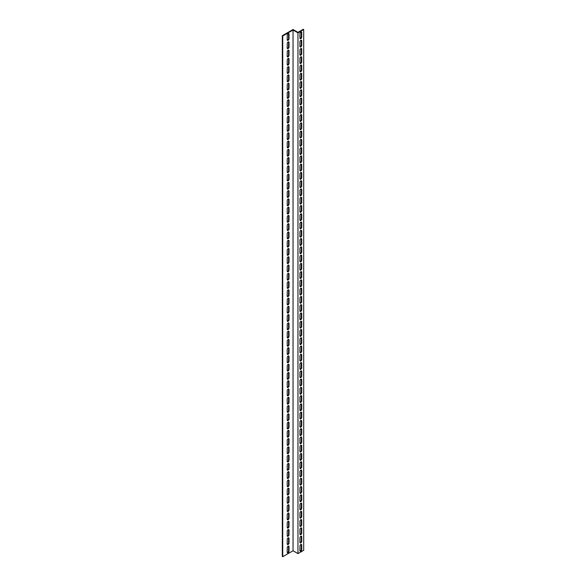 <?xml version="1.0" encoding="UTF-8"?>
<svg xmlns="http://www.w3.org/2000/svg" width="586" height="586" viewBox="0 0 586 586"><rect width="100%" height="100%" fill="white"/><g stroke="black" fill="none" stroke-linecap="round" stroke-linejoin="round"><path stroke-width="0.88" d="M293.044 550.759L282.752 556.7L282.305 556.444L282.305 35.709L293.044 29.505L297.966 32.347L303.248 29.3L303.695 29.556L303.695 550.291L297.966 553.602L293.044 550.759L293.044 30.025L297.966 32.867L297.966 553.602M303.695 29.556L297.966 32.867M300.017 550.987A1.267 0.733 120 0 0 301.277 549.309L301.277 544.768A1.267 0.733 120 0 0 301.197 544.387M300.017 534.454A1.267 0.733 120 0 0 301.277 532.784L301.277 528.235A1.267 0.733 120 0 0 301.197 527.854M300.017 517.921A1.267 0.733 120 0 0 301.277 516.251L301.277 511.703A1.267 0.733 120 0 0 301.197 511.322M300.017 501.389A1.267 0.733 120 0 0 301.277 499.719L301.277 495.17A1.267 0.733 120 0 0 301.197 494.796M300.017 484.856A1.267 0.733 120 0 0 301.277 483.186L301.277 478.645A1.267 0.733 120 0 0 301.197 478.264M300.017 468.324A1.267 0.733 120 0 0 301.277 466.654L301.277 462.112A1.267 0.733 120 0 0 301.197 461.731M300.017 451.799A1.267 0.733 120 0 0 301.277 450.121L301.277 445.58A1.267 0.733 120 0 0 301.197 445.199M300.017 435.266A1.267 0.733 120 0 0 301.277 433.596L301.277 429.047A1.267 0.733 120 0 0 301.197 428.666M300.017 418.734A1.267 0.733 120 0 0 301.277 417.064L301.277 412.515A1.267 0.733 120 0 0 301.197 412.134M300.017 402.201A1.267 0.733 120 0 0 301.277 400.531L301.277 395.982A1.267 0.733 120 0 0 301.197 395.609M300.017 385.669A1.267 0.733 120 0 0 301.277 383.998L301.277 379.457A1.267 0.733 120 0 0 301.197 379.076M300.017 369.136A1.267 0.733 120 0 0 301.277 367.466L301.277 362.924A1.267 0.733 120 0 0 301.197 362.544M300.017 352.611A1.267 0.733 120 0 0 301.277 350.933L301.277 346.392A1.267 0.733 120 0 0 301.197 346.011M300.017 336.078A1.267 0.733 120 0 0 301.277 334.408L301.277 329.859A1.267 0.733 120 0 0 301.197 329.479M300.017 319.546A1.267 0.733 120 0 0 301.277 317.876L301.277 313.327A1.267 0.733 120 0 0 301.197 312.946M300.017 303.013A1.267 0.733 120 0 0 301.277 301.343L301.277 296.794A1.267 0.733 120 0 0 301.197 296.421M300.017 286.481A1.267 0.733 120 0 0 301.277 284.811L301.277 280.269A1.267 0.733 120 0 0 301.197 279.888M300.017 269.948A1.267 0.733 120 0 0 301.277 268.278L301.277 263.737A1.267 0.733 120 0 0 301.197 263.356M300.017 253.423A1.267 0.733 120 0 0 301.277 251.753L301.277 247.204A1.267 0.733 120 0 0 301.197 246.823M300.017 236.891A1.267 0.733 120 0 0 301.277 235.22L301.277 230.672A1.267 0.733 120 0 0 301.197 230.291M300.017 220.358A1.267 0.733 120 0 0 301.277 218.688L301.277 214.139A1.267 0.733 120 0 0 301.197 213.758M300.017 203.825A1.267 0.733 120 0 0 301.277 202.155L301.277 197.607A1.267 0.733 120 0 0 301.197 197.233M300.017 187.293A1.267 0.733 120 0 0 301.277 185.623L301.277 181.081A1.267 0.733 120 0 0 301.197 180.7M300.017 170.76A1.267 0.733 120 0 0 301.277 169.09L301.277 164.549A1.267 0.733 120 0 0 301.197 164.168M300.017 154.235A1.267 0.733 120 0 0 301.277 152.565L301.277 148.016A1.267 0.733 120 0 0 301.197 147.635M300.017 137.703A1.267 0.733 120 0 0 301.277 136.033L301.277 131.484A1.267 0.733 120 0 0 301.197 131.103M300.017 121.17A1.267 0.733 120 0 0 301.277 119.5L301.277 114.951A1.267 0.733 120 0 0 301.197 114.57M300.017 104.638A1.267 0.733 120 0 0 301.277 102.968L301.277 98.419A1.267 0.733 120 0 0 301.197 98.045M300.017 88.105A1.267 0.733 120 0 0 301.277 86.435L301.277 81.894A1.267 0.733 120 0 0 301.197 81.513M300.017 71.573A1.267 0.733 120 0 0 301.277 69.902L301.277 65.361A1.267 0.733 120 0 0 301.197 64.98M300.017 55.047A1.267 0.733 120 0 0 301.277 53.377L301.277 48.828A1.267 0.733 120 0 0 301.197 48.448M300.017 38.515A1.267 0.733 120 0 0 301.277 36.845L301.277 32.296A1.267 0.733 120 0 0 301.197 31.915M300.017 46.777A1.267 0.733 120 0 0 301.277 45.107L301.277 40.559A1.267 0.733 120 0 0 301.197 40.185M300.017 63.31A1.267 0.733 120 0 0 301.277 61.64L301.277 57.091A1.267 0.733 120 0 0 301.197 56.717M300.017 79.843A1.267 0.733 120 0 0 301.277 78.172L301.277 73.624A1.267 0.733 120 0 0 301.197 73.243M300.017 96.375A1.267 0.733 120 0 0 301.277 94.705L301.277 90.156A1.267 0.733 120 0 0 301.197 89.775M300.017 112.908A1.267 0.733 120 0 0 301.277 111.23L301.277 106.689A1.267 0.733 120 0 0 301.197 106.308M300.017 129.433A1.267 0.733 120 0 0 301.277 127.763L301.277 123.221A1.267 0.733 120 0 0 301.197 122.84M300.017 145.965A1.267 0.733 120 0 0 301.277 144.295L301.277 139.746A1.267 0.733 120 0 0 301.197 139.373M300.017 162.498A1.267 0.733 120 0 0 301.277 160.828L301.277 156.279A1.267 0.733 120 0 0 301.197 155.905M300.017 179.03A1.267 0.733 120 0 0 301.277 177.36L301.277 172.811A1.267 0.733 120 0 0 301.197 172.431M300.017 195.563A1.267 0.733 120 0 0 301.277 193.893L301.277 189.344A1.267 0.733 120 0 0 301.197 188.963M300.017 212.095A1.267 0.733 120 0 0 301.277 210.418L301.277 205.876A1.267 0.733 120 0 0 301.197 205.496M300.017 228.621A1.267 0.733 120 0 0 301.277 226.95L301.277 222.409A1.267 0.733 120 0 0 301.197 222.028M300.017 245.153A1.267 0.733 120 0 0 301.277 243.483L301.277 238.934A1.267 0.733 120 0 0 301.197 238.561M300.017 261.686A1.267 0.733 120 0 0 301.277 260.016L301.277 255.467A1.267 0.733 120 0 0 301.197 255.086M300.017 278.218A1.267 0.733 120 0 0 301.277 276.548L301.277 271.999A1.267 0.733 120 0 0 301.197 271.618M300.017 294.751A1.267 0.733 120 0 0 301.277 293.081L301.277 288.532A1.267 0.733 120 0 0 301.197 288.151M300.017 311.283A1.267 0.733 120 0 0 301.277 309.606L301.277 305.064A1.267 0.733 120 0 0 301.197 304.683M300.017 327.808A1.267 0.733 120 0 0 301.277 326.138L301.277 321.597A1.267 0.733 120 0 0 301.197 321.216M300.017 344.341A1.267 0.733 120 0 0 301.277 342.671L301.277 338.122A1.267 0.733 120 0 0 301.197 337.748M300.017 360.873A1.267 0.733 120 0 0 301.277 359.203L301.277 354.655A1.267 0.733 120 0 0 301.197 354.274M300.017 377.406A1.267 0.733 120 0 0 301.277 375.736L301.277 371.187A1.267 0.733 120 0 0 301.197 370.806M300.017 393.938A1.267 0.733 120 0 0 301.277 392.268L301.277 387.72A1.267 0.733 120 0 0 301.197 387.339M300.017 410.471A1.267 0.733 120 0 0 301.277 408.794L301.277 404.252A1.267 0.733 120 0 0 301.197 403.871M300.017 426.996A1.267 0.733 120 0 0 301.277 425.326L301.277 420.785A1.267 0.733 120 0 0 301.197 420.404M300.017 443.529A1.267 0.733 120 0 0 301.277 441.859L301.277 437.31A1.267 0.733 120 0 0 301.197 436.936M300.017 460.061A1.267 0.733 120 0 0 301.277 458.391L301.277 453.842A1.267 0.733 120 0 0 301.197 453.461M300.017 476.594A1.267 0.733 120 0 0 301.277 474.924L301.277 470.375A1.267 0.733 120 0 0 301.197 469.994M300.017 493.126A1.267 0.733 120 0 0 301.277 491.456L301.277 486.907A1.267 0.733 120 0 0 301.197 486.527M300.017 509.659A1.267 0.733 120 0 0 301.277 507.981L301.277 503.44A1.267 0.733 120 0 0 301.197 503.059M300.017 526.184A1.267 0.733 120 0 0 301.277 524.514L301.277 519.972A1.267 0.733 120 0 0 301.197 519.592M300.017 542.717A1.267 0.733 120 0 0 301.277 541.046L301.277 536.498A1.267 0.733 120 0 0 301.197 536.124M287.308 40.163A1.267 0.733 120 0 0 288.568 38.493L288.568 33.951A1.267 0.733 120 0 0 288.495 33.57M287.308 48.433A1.267 0.733 120 0 0 288.568 46.763L288.568 42.214A1.267 0.733 120 0 0 288.495 41.833M287.308 56.696A1.267 0.733 120 0 0 288.568 55.025L288.568 50.484A1.267 0.733 120 0 0 288.495 50.103M287.308 64.965A1.267 0.733 120 0 0 288.568 63.295L288.568 58.747A1.267 0.733 120 0 0 288.495 58.366M287.308 73.228A1.267 0.733 120 0 0 288.568 71.558L288.568 67.009A1.267 0.733 120 0 0 288.495 66.636M287.308 81.498A1.267 0.733 120 0 0 288.568 79.821L288.568 75.279A1.267 0.733 120 0 0 288.495 74.898M287.308 89.761A1.267 0.733 120 0 0 288.568 88.09L288.568 83.542A1.267 0.733 120 0 0 288.495 83.161M287.308 98.023A1.267 0.733 120 0 0 288.568 96.353L288.568 91.812A1.267 0.733 120 0 0 288.495 91.431M287.308 106.293A1.267 0.733 120 0 0 288.568 104.623L288.568 100.074A1.267 0.733 120 0 0 288.495 99.693M287.308 114.556A1.267 0.733 120 0 0 288.568 112.886L288.568 108.337A1.267 0.733 120 0 0 288.495 107.963M287.308 122.826A1.267 0.733 120 0 0 288.568 121.156L288.568 116.607A1.267 0.733 120 0 0 288.495 116.226M287.308 131.088A1.267 0.733 120 0 0 288.568 129.418L288.568 124.869A1.267 0.733 120 0 0 288.495 124.496M287.308 139.351A1.267 0.733 120 0 0 288.568 137.681L288.568 133.139A1.267 0.733 120 0 0 288.495 132.758M287.308 147.621A1.267 0.733 120 0 0 288.568 145.951L288.568 141.402A1.267 0.733 120 0 0 288.495 141.021M287.308 155.883A1.267 0.733 120 0 0 288.568 154.213L288.568 149.672A1.267 0.733 120 0 0 288.495 149.291M287.308 164.153A1.267 0.733 120 0 0 288.568 162.483L288.568 157.934A1.267 0.733 120 0 0 288.495 157.553M287.308 172.416A1.267 0.733 120 0 0 288.568 170.746L288.568 166.197A1.267 0.733 120 0 0 288.495 165.823M287.308 180.686A1.267 0.733 120 0 0 288.568 179.008L288.568 174.467A1.267 0.733 120 0 0 288.495 174.086M287.308 188.948A1.267 0.733 120 0 0 288.568 187.278L288.568 182.729A1.267 0.733 120 0 0 288.495 182.349M287.308 197.211A1.267 0.733 120 0 0 288.568 195.541L288.568 190.999A1.267 0.733 120 0 0 288.495 190.618M287.308 205.481A1.267 0.733 120 0 0 288.568 203.811L288.568 199.262A1.267 0.733 120 0 0 288.495 198.881M287.308 213.744A1.267 0.733 120 0 0 288.568 212.073L288.568 207.525A1.267 0.733 120 0 0 288.495 207.151M287.308 222.013A1.267 0.733 120 0 0 288.568 220.343L288.568 215.795A1.267 0.733 120 0 0 288.495 215.414M287.308 230.276A1.267 0.733 120 0 0 288.568 228.606L288.568 224.057A1.267 0.733 120 0 0 288.495 223.684M287.308 238.539A1.267 0.733 120 0 0 288.568 236.869L288.568 232.327A1.267 0.733 120 0 0 288.495 231.946M287.308 246.809A1.267 0.733 120 0 0 288.568 245.138L288.568 240.59A1.267 0.733 120 0 0 288.495 240.209M287.308 255.071A1.267 0.733 120 0 0 288.568 253.401L288.568 248.86A1.267 0.733 120 0 0 288.495 248.479M287.308 263.341A1.267 0.733 120 0 0 288.568 261.671L288.568 257.122A1.267 0.733 120 0 0 288.495 256.741M287.308 271.604A1.267 0.733 120 0 0 288.568 269.934L288.568 265.385A1.267 0.733 120 0 0 288.495 265.011M287.308 279.874A1.267 0.733 120 0 0 288.568 278.196L288.568 273.655A1.267 0.733 120 0 0 288.495 273.274M287.308 288.136A1.267 0.733 120 0 0 288.568 286.466L288.568 281.917A1.267 0.733 120 0 0 288.495 281.536M287.308 296.399A1.267 0.733 120 0 0 288.568 294.729L288.568 290.187A1.267 0.733 120 0 0 288.495 289.806M287.308 304.669A1.267 0.733 120 0 0 288.568 302.999L288.568 298.45A1.267 0.733 120 0 0 288.495 298.069M287.308 312.931A1.267 0.733 120 0 0 288.568 311.261L288.568 306.712A1.267 0.733 120 0 0 288.495 306.339M287.308 321.201A1.267 0.733 120 0 0 288.568 319.531L288.568 314.982A1.267 0.733 120 0 0 288.495 314.601M287.308 329.464A1.267 0.733 120 0 0 288.568 327.794L288.568 323.245A1.267 0.733 120 0 0 288.495 322.871M287.308 337.726A1.267 0.733 120 0 0 288.568 336.056L288.568 331.515A1.267 0.733 120 0 0 288.495 331.134M287.308 345.996A1.267 0.733 120 0 0 288.568 344.326L288.568 339.777A1.267 0.733 120 0 0 288.495 339.397M287.308 354.259A1.267 0.733 120 0 0 288.568 352.589L288.568 348.047A1.267 0.733 120 0 0 288.495 347.666M287.308 362.529A1.267 0.733 120 0 0 288.568 360.859L288.568 356.31A1.267 0.733 120 0 0 288.495 355.929M287.308 370.791A1.267 0.733 120 0 0 288.568 369.121L288.568 364.573A1.267 0.733 120 0 0 288.495 364.199M287.308 379.061A1.267 0.733 120 0 0 288.568 377.384L288.568 372.843A1.267 0.733 120 0 0 288.495 372.462M287.308 387.324A1.267 0.733 120 0 0 288.568 385.654L288.568 381.105A1.267 0.733 120 0 0 288.495 380.724M287.308 395.587A1.267 0.733 120 0 0 288.568 393.917L288.568 389.375A1.267 0.733 120 0 0 288.495 388.994M287.308 403.857A1.267 0.733 120 0 0 288.568 402.186L288.568 397.638A1.267 0.733 120 0 0 288.495 397.257M287.308 412.119A1.267 0.733 120 0 0 288.568 410.449L288.568 405.9A1.267 0.733 120 0 0 288.495 405.527M287.308 420.389A1.267 0.733 120 0 0 288.568 418.719L288.568 414.17A1.267 0.733 120 0 0 288.495 413.789M287.308 428.652A1.267 0.733 120 0 0 288.568 426.982L288.568 422.433A1.267 0.733 120 0 0 288.495 422.059M287.308 436.914A1.267 0.733 120 0 0 288.568 435.244L288.568 430.703A1.267 0.733 120 0 0 288.495 430.322M287.308 445.184A1.267 0.733 120 0 0 288.568 443.514L288.568 438.965A1.267 0.733 120 0 0 288.495 438.584M287.308 453.447A1.267 0.733 120 0 0 288.568 451.777L288.568 447.235A1.267 0.733 120 0 0 288.495 446.854M287.308 461.717A1.267 0.733 120 0 0 288.568 460.047L288.568 455.498A1.267 0.733 120 0 0 288.495 455.117M287.308 469.979A1.267 0.733 120 0 0 288.568 468.309L288.568 463.76A1.267 0.733 120 0 0 288.495 463.387M287.308 478.249A1.267 0.733 120 0 0 288.568 476.572L288.568 472.03A1.267 0.733 120 0 0 288.495 471.649M287.308 486.512A1.267 0.733 120 0 0 288.568 484.842L288.568 480.293A1.267 0.733 120 0 0 288.495 479.912M287.308 494.774A1.267 0.733 120 0 0 288.568 493.104L288.568 488.563A1.267 0.733 120 0 0 288.495 488.182M287.308 503.044A1.267 0.733 120 0 0 288.568 501.374L288.568 496.825A1.267 0.733 120 0 0 288.495 496.445M287.308 511.307A1.267 0.733 120 0 0 288.568 509.637L288.568 505.088A1.267 0.733 120 0 0 288.495 504.714M287.308 519.577A1.267 0.733 120 0 0 288.568 517.907L288.568 513.358A1.267 0.733 120 0 0 288.495 512.977M287.308 527.84A1.267 0.733 120 0 0 288.568 526.169L288.568 521.621A1.267 0.733 120 0 0 288.495 521.247M287.308 536.102A1.267 0.733 120 0 0 288.568 534.432L288.568 529.89A1.267 0.733 120 0 0 288.495 529.51M287.308 544.372A1.267 0.733 120 0 0 288.568 542.702L288.568 538.153A1.267 0.733 120 0 0 288.495 537.772M287.308 552.635A1.267 0.733 120 0 0 288.568 550.965L288.568 546.423A1.267 0.733 120 0 0 288.495 546.042M282.752 556.7L282.752 35.966L293.044 30.025M287.228 35.241A1.267 0.733 -60 0 1 287.785 33.966A1.267 0.733 -60 0 1 288.759 33.629A1.267 0.733 -60 0 1 289.015 34.208L289.015 38.757A1.267 0.733 -60 0 1 288.466 40.024A1.267 0.733 -60 0 1 287.492 40.368A1.267 0.733 -60 0 1 287.228 39.789L287.228 35.241M287.228 43.503A1.267 0.733 -60 0 1 287.785 42.236A1.267 0.733 -60 0 1 288.759 41.892A1.267 0.733 -60 0 1 289.015 42.47L289.015 47.019A1.267 0.733 -60 0 1 288.466 48.294A1.267 0.733 -60 0 1 287.492 48.631A1.267 0.733 -60 0 1 287.228 48.052L287.228 43.503M287.228 51.773A1.267 0.733 -60 0 1 287.785 50.499A1.267 0.733 -60 0 1 288.759 50.162A1.267 0.733 -60 0 1 289.015 50.74L289.015 55.282A1.267 0.733 -60 0 1 288.466 56.556A1.267 0.733 -60 0 1 287.492 56.901A1.267 0.733 -60 0 1 287.228 56.322L287.228 51.773M287.228 60.036A1.267 0.733 -60 0 1 287.785 58.761A1.267 0.733 -60 0 1 288.759 58.424A1.267 0.733 -60 0 1 289.015 59.003L289.015 63.552A1.267 0.733 -60 0 1 288.466 64.826A1.267 0.733 -60 0 1 287.492 65.163A1.267 0.733 -60 0 1 287.228 64.585L287.228 60.036M287.228 68.306A1.267 0.733 -60 0 1 287.785 67.031A1.267 0.733 -60 0 1 288.759 66.694A1.267 0.733 -60 0 1 289.015 67.273L289.015 71.814A1.267 0.733 -60 0 1 288.466 73.089A1.267 0.733 -60 0 1 287.492 73.426A1.267 0.733 -60 0 1 287.228 72.847L287.228 68.306M287.228 76.568A1.267 0.733 -60 0 1 287.785 75.294A1.267 0.733 -60 0 1 288.759 74.957A1.267 0.733 -60 0 1 289.015 75.535L289.015 80.084A1.267 0.733 -60 0 1 288.466 81.359A1.267 0.733 -60 0 1 287.492 81.696A1.267 0.733 -60 0 1 287.228 81.117L287.228 76.568M287.228 84.838A1.267 0.733 -60 0 1 287.785 83.564A1.267 0.733 -60 0 1 288.759 83.219A1.267 0.733 -60 0 1 289.015 83.798L289.015 88.347A1.267 0.733 -60 0 1 288.466 89.621A1.267 0.733 -60 0 1 287.492 89.958A1.267 0.733 -60 0 1 287.228 89.38L287.228 84.838M287.228 93.101A1.267 0.733 -60 0 1 287.785 91.826A1.267 0.733 -60 0 1 288.759 91.489A1.267 0.733 -60 0 1 289.015 92.068L289.015 96.617A1.267 0.733 -60 0 1 288.466 97.884A1.267 0.733 -60 0 1 287.492 98.228A1.267 0.733 -60 0 1 287.228 97.65L287.228 93.101M287.228 101.363A1.267 0.733 -60 0 1 287.785 100.096A1.267 0.733 -60 0 1 288.759 99.752A1.267 0.733 -60 0 1 289.015 100.331L289.015 104.879A1.267 0.733 -60 0 1 288.466 106.154A1.267 0.733 -60 0 1 287.492 106.491A1.267 0.733 -60 0 1 287.228 105.912L287.228 101.363M287.228 109.633A1.267 0.733 -60 0 1 287.785 108.359A1.267 0.733 -60 0 1 288.759 108.022A1.267 0.733 -60 0 1 289.015 108.6L289.015 113.142A1.267 0.733 -60 0 1 288.466 114.416A1.267 0.733 -60 0 1 287.492 114.753A1.267 0.733 -60 0 1 287.228 114.175L287.228 109.633M287.228 117.896A1.267 0.733 -60 0 1 287.785 116.621A1.267 0.733 -60 0 1 288.759 116.284A1.267 0.733 -60 0 1 289.015 116.863L289.015 121.412A1.267 0.733 -60 0 1 288.466 122.686A1.267 0.733 -60 0 1 287.492 123.023A1.267 0.733 -60 0 1 287.228 122.445L287.228 117.896M287.228 126.166A1.267 0.733 -60 0 1 287.785 124.891A1.267 0.733 -60 0 1 288.759 124.547A1.267 0.733 -60 0 1 289.015 125.133L289.015 129.674A1.267 0.733 -60 0 1 288.466 130.949A1.267 0.733 -60 0 1 287.492 131.286A1.267 0.733 -60 0 1 287.228 130.707L287.228 126.166M287.228 134.428A1.267 0.733 -60 0 1 287.785 133.154A1.267 0.733 -60 0 1 288.759 132.817A1.267 0.733 -60 0 1 289.015 133.396L289.015 137.944A1.267 0.733 -60 0 1 288.466 139.212A1.267 0.733 -60 0 1 287.492 139.556A1.267 0.733 -60 0 1 287.228 138.977L287.228 134.428M287.228 142.691A1.267 0.733 -60 0 1 287.785 141.424A1.267 0.733 -60 0 1 288.759 141.079A1.267 0.733 -60 0 1 289.015 141.658L289.015 146.207A1.267 0.733 -60 0 1 288.466 147.482A1.267 0.733 -60 0 1 287.492 147.819A1.267 0.733 -60 0 1 287.228 147.24L287.228 142.691M287.228 150.961A1.267 0.733 -60 0 1 287.785 149.686A1.267 0.733 -60 0 1 288.759 149.349A1.267 0.733 -60 0 1 289.015 149.928L289.015 154.47A1.267 0.733 -60 0 1 288.466 155.744A1.267 0.733 -60 0 1 287.492 156.088A1.267 0.733 -60 0 1 287.228 155.502L287.228 150.961M287.228 159.224A1.267 0.733 -60 0 1 287.785 157.949A1.267 0.733 -60 0 1 288.759 157.612A1.267 0.733 -60 0 1 289.015 158.191L289.015 162.74A1.267 0.733 -60 0 1 288.466 164.014A1.267 0.733 -60 0 1 287.492 164.351A1.267 0.733 -60 0 1 287.228 163.772L287.228 159.224M287.228 167.493A1.267 0.733 -60 0 1 287.785 166.219A1.267 0.733 -60 0 1 288.759 165.882A1.267 0.733 -60 0 1 289.015 166.461L289.015 171.002A1.267 0.733 -60 0 1 288.466 172.277A1.267 0.733 -60 0 1 287.492 172.614A1.267 0.733 -60 0 1 287.228 172.035L287.228 167.493M287.228 175.756A1.267 0.733 -60 0 1 287.785 174.482A1.267 0.733 -60 0 1 288.759 174.145A1.267 0.733 -60 0 1 289.015 174.723L289.015 179.272A1.267 0.733 -60 0 1 288.466 180.547A1.267 0.733 -60 0 1 287.492 180.884A1.267 0.733 -60 0 1 287.228 180.305L287.228 175.756M287.228 184.026A1.267 0.733 -60 0 1 287.785 182.751A1.267 0.733 -60 0 1 288.759 182.407A1.267 0.733 -60 0 1 289.015 182.986L289.015 187.535A1.267 0.733 -60 0 1 288.466 188.809A1.267 0.733 -60 0 1 287.492 189.146A1.267 0.733 -60 0 1 287.228 188.567L287.228 184.026M287.228 192.289A1.267 0.733 -60 0 1 287.785 191.014A1.267 0.733 -60 0 1 288.759 190.677A1.267 0.733 -60 0 1 289.015 191.256L289.015 195.805A1.267 0.733 -60 0 1 288.466 197.072A1.267 0.733 -60 0 1 287.492 197.416A1.267 0.733 -60 0 1 287.228 196.837L287.228 192.289M287.228 200.551A1.267 0.733 -60 0 1 287.785 199.284A1.267 0.733 -60 0 1 288.759 198.94A1.267 0.733 -60 0 1 289.015 199.518L289.015 204.067A1.267 0.733 -60 0 1 288.466 205.342A1.267 0.733 -60 0 1 287.492 205.679A1.267 0.733 -60 0 1 287.228 205.1L287.228 200.551M287.228 208.821A1.267 0.733 -60 0 1 287.785 207.547A1.267 0.733 -60 0 1 288.759 207.21A1.267 0.733 -60 0 1 289.015 207.788L289.015 212.33A1.267 0.733 -60 0 1 288.466 213.604A1.267 0.733 -60 0 1 287.492 213.941A1.267 0.733 -60 0 1 287.228 213.363L287.228 208.821M287.228 217.084A1.267 0.733 -60 0 1 287.785 215.809A1.267 0.733 -60 0 1 288.759 215.472A1.267 0.733 -60 0 1 289.015 216.051L289.015 220.6A1.267 0.733 -60 0 1 288.466 221.874A1.267 0.733 -60 0 1 287.492 222.211A1.267 0.733 -60 0 1 287.228 221.633L287.228 217.084M287.228 225.354A1.267 0.733 -60 0 1 287.785 224.079A1.267 0.733 -60 0 1 288.759 223.735A1.267 0.733 -60 0 1 289.015 224.321L289.015 228.862A1.267 0.733 -60 0 1 288.466 230.137A1.267 0.733 -60 0 1 287.492 230.474A1.267 0.733 -60 0 1 287.228 229.895L287.228 225.354M287.228 233.616A1.267 0.733 -60 0 1 287.785 232.342A1.267 0.733 -60 0 1 288.759 232.005A1.267 0.733 -60 0 1 289.015 232.583L289.015 237.132A1.267 0.733 -60 0 1 288.466 238.399A1.267 0.733 -60 0 1 287.492 238.744A1.267 0.733 -60 0 1 287.228 238.165L287.228 233.616M287.228 241.879A1.267 0.733 -60 0 1 287.785 240.612A1.267 0.733 -60 0 1 288.759 240.267A1.267 0.733 -60 0 1 289.015 240.846L289.015 245.395A1.267 0.733 -60 0 1 288.466 246.669A1.267 0.733 -60 0 1 287.492 247.006A1.267 0.733 -60 0 1 287.228 246.428L287.228 241.879M287.228 250.149A1.267 0.733 -60 0 1 287.785 248.874A1.267 0.733 -60 0 1 288.759 248.537A1.267 0.733 -60 0 1 289.015 249.116L289.015 253.657A1.267 0.733 -60 0 1 288.466 254.932A1.267 0.733 -60 0 1 287.492 255.276A1.267 0.733 -60 0 1 287.228 254.69L287.228 250.149M287.228 258.411A1.267 0.733 -60 0 1 287.785 257.137A1.267 0.733 -60 0 1 288.759 256.8A1.267 0.733 -60 0 1 289.015 257.379L289.015 261.927A1.267 0.733 -60 0 1 288.466 263.202A1.267 0.733 -60 0 1 287.492 263.539A1.267 0.733 -60 0 1 287.228 262.96L287.228 258.411M287.228 266.681A1.267 0.733 -60 0 1 287.785 265.407A1.267 0.733 -60 0 1 288.759 265.07A1.267 0.733 -60 0 1 289.015 265.648L289.015 270.19A1.267 0.733 -60 0 1 288.466 271.465A1.267 0.733 -60 0 1 287.492 271.801A1.267 0.733 -60 0 1 287.228 271.223L287.228 266.681M287.228 274.944A1.267 0.733 -60 0 1 287.785 273.669A1.267 0.733 -60 0 1 288.759 273.332A1.267 0.733 -60 0 1 289.015 273.911L289.015 278.46A1.267 0.733 -60 0 1 288.466 279.734A1.267 0.733 -60 0 1 287.492 280.071A1.267 0.733 -60 0 1 287.228 279.493L287.228 274.944M287.228 283.214A1.267 0.733 -60 0 1 287.785 281.939A1.267 0.733 -60 0 1 288.759 281.595A1.267 0.733 -60 0 1 289.015 282.174L289.015 286.722A1.267 0.733 -60 0 1 288.466 287.997A1.267 0.733 -60 0 1 287.492 288.334A1.267 0.733 -60 0 1 287.228 287.755L287.228 283.214M287.228 291.476A1.267 0.733 -60 0 1 287.785 290.202A1.267 0.733 -60 0 1 288.759 289.865A1.267 0.733 -60 0 1 289.015 290.444L289.015 294.992A1.267 0.733 -60 0 1 288.466 296.26A1.267 0.733 -60 0 1 287.492 296.604A1.267 0.733 -60 0 1 287.228 296.025L287.228 291.476M287.228 299.739A1.267 0.733 -60 0 1 287.785 298.472A1.267 0.733 -60 0 1 288.759 298.127A1.267 0.733 -60 0 1 289.015 298.706L289.015 303.255A1.267 0.733 -60 0 1 288.466 304.53A1.267 0.733 -60 0 1 287.492 304.867A1.267 0.733 -60 0 1 287.228 304.288L287.228 299.739M287.228 308.009A1.267 0.733 -60 0 1 287.785 306.734A1.267 0.733 -60 0 1 288.759 306.397A1.267 0.733 -60 0 1 289.015 306.976L289.015 311.518A1.267 0.733 -60 0 1 288.466 312.792A1.267 0.733 -60 0 1 287.492 313.129A1.267 0.733 -60 0 1 287.228 312.55L287.228 308.009M287.228 316.272A1.267 0.733 -60 0 1 287.785 314.997A1.267 0.733 -60 0 1 288.759 314.66A1.267 0.733 -60 0 1 289.015 315.239L289.015 319.788A1.267 0.733 -60 0 1 288.466 321.062A1.267 0.733 -60 0 1 287.492 321.399A1.267 0.733 -60 0 1 287.228 320.82L287.228 316.272M287.228 324.541A1.267 0.733 -60 0 1 287.785 323.267A1.267 0.733 -60 0 1 288.759 322.923A1.267 0.733 -60 0 1 289.015 323.509L289.015 328.05A1.267 0.733 -60 0 1 288.466 329.325A1.267 0.733 -60 0 1 287.492 329.662A1.267 0.733 -60 0 1 287.228 329.083L287.228 324.541M287.228 332.804A1.267 0.733 -60 0 1 287.785 331.53A1.267 0.733 -60 0 1 288.759 331.193A1.267 0.733 -60 0 1 289.015 331.771L289.015 336.32A1.267 0.733 -60 0 1 288.466 337.587A1.267 0.733 -60 0 1 287.492 337.932A1.267 0.733 -60 0 1 287.228 337.353L287.228 332.804M287.228 341.067A1.267 0.733 -60 0 1 287.785 339.799A1.267 0.733 -60 0 1 288.759 339.455A1.267 0.733 -60 0 1 289.015 340.034L289.015 344.583A1.267 0.733 -60 0 1 288.466 345.857A1.267 0.733 -60 0 1 287.492 346.194A1.267 0.733 -60 0 1 287.228 345.615L287.228 341.067M287.228 349.337A1.267 0.733 -60 0 1 287.785 348.062A1.267 0.733 -60 0 1 288.759 347.725A1.267 0.733 -60 0 1 289.015 348.304L289.015 352.845A1.267 0.733 -60 0 1 288.466 354.12A1.267 0.733 -60 0 1 287.492 354.464A1.267 0.733 -60 0 1 287.228 353.878L287.228 349.337M287.228 357.599A1.267 0.733 -60 0 1 287.785 356.325A1.267 0.733 -60 0 1 288.759 355.988A1.267 0.733 -60 0 1 289.015 356.566L289.015 361.115A1.267 0.733 -60 0 1 288.466 362.39A1.267 0.733 -60 0 1 287.492 362.727A1.267 0.733 -60 0 1 287.228 362.148L287.228 357.599M287.228 365.869A1.267 0.733 -60 0 1 287.785 364.595A1.267 0.733 -60 0 1 288.759 364.258A1.267 0.733 -60 0 1 289.015 364.836L289.015 369.378A1.267 0.733 -60 0 1 288.466 370.652A1.267 0.733 -60 0 1 287.492 370.989A1.267 0.733 -60 0 1 287.228 370.411L287.228 365.869M287.228 374.132A1.267 0.733 -60 0 1 287.785 372.857A1.267 0.733 -60 0 1 288.759 372.52A1.267 0.733 -60 0 1 289.015 373.099L289.015 377.648A1.267 0.733 -60 0 1 288.466 378.922A1.267 0.733 -60 0 1 287.492 379.259A1.267 0.733 -60 0 1 287.228 378.681L287.228 374.132M287.228 382.402A1.267 0.733 -60 0 1 287.785 381.127A1.267 0.733 -60 0 1 288.759 380.783A1.267 0.733 -60 0 1 289.015 381.361L289.015 385.91A1.267 0.733 -60 0 1 288.466 387.185A1.267 0.733 -60 0 1 287.492 387.522A1.267 0.733 -60 0 1 287.228 386.943L287.228 382.402M287.228 390.664A1.267 0.733 -60 0 1 287.785 389.39A1.267 0.733 -60 0 1 288.759 389.053A1.267 0.733 -60 0 1 289.015 389.631L289.015 394.18A1.267 0.733 -60 0 1 288.466 395.447A1.267 0.733 -60 0 1 287.492 395.792A1.267 0.733 -60 0 1 287.228 395.213L287.228 390.664M287.228 398.927A1.267 0.733 -60 0 1 287.785 397.66A1.267 0.733 -60 0 1 288.759 397.315A1.267 0.733 -60 0 1 289.015 397.894L289.015 402.443A1.267 0.733 -60 0 1 288.466 403.717A1.267 0.733 -60 0 1 287.492 404.054A1.267 0.733 -60 0 1 287.228 403.476L287.228 398.927M287.228 407.197A1.267 0.733 -60 0 1 287.785 405.922A1.267 0.733 -60 0 1 288.759 405.585A1.267 0.733 -60 0 1 289.015 406.164L289.015 410.705A1.267 0.733 -60 0 1 288.466 411.98A1.267 0.733 -60 0 1 287.492 412.317A1.267 0.733 -60 0 1 287.228 411.738L287.228 407.197M287.228 415.459A1.267 0.733 -60 0 1 287.785 414.185A1.267 0.733 -60 0 1 288.759 413.848A1.267 0.733 -60 0 1 289.015 414.427L289.015 418.975A1.267 0.733 -60 0 1 288.466 420.25A1.267 0.733 -60 0 1 287.492 420.587A1.267 0.733 -60 0 1 287.228 420.008L287.228 415.459M287.228 423.729A1.267 0.733 -60 0 1 287.785 422.455A1.267 0.733 -60 0 1 288.759 422.11A1.267 0.733 -60 0 1 289.015 422.696L289.015 427.238A1.267 0.733 -60 0 1 288.466 428.513A1.267 0.733 -60 0 1 287.492 428.849A1.267 0.733 -60 0 1 287.228 428.271L287.228 423.729M287.228 431.992A1.267 0.733 -60 0 1 287.785 430.717A1.267 0.733 -60 0 1 288.759 430.38A1.267 0.733 -60 0 1 289.015 430.959L289.015 435.508A1.267 0.733 -60 0 1 288.466 436.775A1.267 0.733 -60 0 1 287.492 437.119A1.267 0.733 -60 0 1 287.228 436.541L287.228 431.992M287.228 440.254A1.267 0.733 -60 0 1 287.785 438.987A1.267 0.733 -60 0 1 288.759 438.643A1.267 0.733 -60 0 1 289.015 439.222L289.015 443.77A1.267 0.733 -60 0 1 288.466 445.045A1.267 0.733 -60 0 1 287.492 445.382A1.267 0.733 -60 0 1 287.228 444.803L287.228 440.254M287.228 448.524A1.267 0.733 -60 0 1 287.785 447.25A1.267 0.733 -60 0 1 288.759 446.913A1.267 0.733 -60 0 1 289.015 447.492L289.015 452.033A1.267 0.733 -60 0 1 288.466 453.308A1.267 0.733 -60 0 1 287.492 453.652A1.267 0.733 -60 0 1 287.228 453.066L287.228 448.524M287.228 456.787A1.267 0.733 -60 0 1 287.785 455.512A1.267 0.733 -60 0 1 288.759 455.175A1.267 0.733 -60 0 1 289.015 455.754L289.015 460.303A1.267 0.733 -60 0 1 288.466 461.578A1.267 0.733 -60 0 1 287.492 461.915A1.267 0.733 -60 0 1 287.228 461.336L287.228 456.787M287.228 465.057A1.267 0.733 -60 0 1 287.785 463.782A1.267 0.733 -60 0 1 288.759 463.445A1.267 0.733 -60 0 1 289.015 464.024L289.015 468.566A1.267 0.733 -60 0 1 288.466 469.84A1.267 0.733 -60 0 1 287.492 470.177A1.267 0.733 -60 0 1 287.228 469.598L287.228 465.057M287.228 473.32A1.267 0.733 -60 0 1 287.785 472.045A1.267 0.733 -60 0 1 288.759 471.708A1.267 0.733 -60 0 1 289.015 472.287L289.015 476.836A1.267 0.733 -60 0 1 288.466 478.11A1.267 0.733 -60 0 1 287.492 478.447A1.267 0.733 -60 0 1 287.228 477.868L287.228 473.32M287.228 481.589A1.267 0.733 -60 0 1 287.785 480.315A1.267 0.733 -60 0 1 288.759 479.971A1.267 0.733 -60 0 1 289.015 480.549L289.015 485.098A1.267 0.733 -60 0 1 288.466 486.373A1.267 0.733 -60 0 1 287.492 486.71A1.267 0.733 -60 0 1 287.228 486.131L287.228 481.589M287.228 489.852A1.267 0.733 -60 0 1 287.785 488.578A1.267 0.733 -60 0 1 288.759 488.241A1.267 0.733 -60 0 1 289.015 488.819L289.015 493.368A1.267 0.733 -60 0 1 288.466 494.635A1.267 0.733 -60 0 1 287.492 494.98A1.267 0.733 -60 0 1 287.228 494.401L287.228 489.852M287.228 498.115A1.267 0.733 -60 0 1 287.785 496.847A1.267 0.733 -60 0 1 288.759 496.503A1.267 0.733 -60 0 1 289.015 497.082L289.015 501.631A1.267 0.733 -60 0 1 288.466 502.905A1.267 0.733 -60 0 1 287.492 503.242A1.267 0.733 -60 0 1 287.228 502.663L287.228 498.115M287.228 506.385A1.267 0.733 -60 0 1 287.785 505.11A1.267 0.733 -60 0 1 288.759 504.773A1.267 0.733 -60 0 1 289.015 505.352L289.015 509.893A1.267 0.733 -60 0 1 288.466 511.168A1.267 0.733 -60 0 1 287.492 511.505A1.267 0.733 -60 0 1 287.228 510.926L287.228 506.385M287.228 514.647A1.267 0.733 -60 0 1 287.785 513.373A1.267 0.733 -60 0 1 288.759 513.036A1.267 0.733 -60 0 1 289.015 513.614L289.015 518.163A1.267 0.733 -60 0 1 288.466 519.438A1.267 0.733 -60 0 1 287.492 519.775A1.267 0.733 -60 0 1 287.228 519.196L287.228 514.647M287.228 522.917A1.267 0.733 -60 0 1 287.785 521.643A1.267 0.733 -60 0 1 288.759 521.298A1.267 0.733 -60 0 1 289.015 521.884L289.015 526.426A1.267 0.733 -60 0 1 288.466 527.7A1.267 0.733 -60 0 1 287.492 528.037A1.267 0.733 -60 0 1 287.228 527.459L287.228 522.917M287.228 531.18A1.267 0.733 -60 0 1 287.785 529.905A1.267 0.733 -60 0 1 288.759 529.568A1.267 0.733 -60 0 1 289.015 530.147L289.015 534.696A1.267 0.733 -60 0 1 288.466 535.963A1.267 0.733 -60 0 1 287.492 536.307A1.267 0.733 -60 0 1 287.228 535.729L287.228 531.18M287.228 539.442A1.267 0.733 -60 0 1 287.785 538.175A1.267 0.733 -60 0 1 288.759 537.831A1.267 0.733 -60 0 1 289.015 538.409L289.015 542.958A1.267 0.733 -60 0 1 288.466 544.233A1.267 0.733 -60 0 1 287.492 544.57A1.267 0.733 -60 0 1 287.228 543.991L287.228 539.442M287.228 547.712A1.267 0.733 -60 0 1 287.785 546.438A1.267 0.733 -60 0 1 288.759 546.101A1.267 0.733 -60 0 1 289.015 546.679L289.015 551.221A1.267 0.733 -60 0 1 288.466 552.495A1.267 0.733 -60 0 1 287.492 552.84A1.267 0.733 -60 0 1 287.228 552.254L287.228 547.712M301.724 541.303A1.267 0.733 -60 0 1 301.175 542.577A1.267 0.733 -60 0 1 300.193 542.914A1.267 0.733 -60 0 1 299.937 542.336L299.937 537.794A1.267 0.733 -60 0 1 300.486 536.52A1.267 0.733 -60 0 1 301.46 536.183A1.267 0.733 -60 0 1 301.724 536.761L301.724 541.303L301.277 541.046M301.724 524.778A1.267 0.733 -60 0 1 301.175 526.045A1.267 0.733 -60 0 1 300.193 526.389A1.267 0.733 -60 0 1 299.937 525.81L299.937 521.262A1.267 0.733 -60 0 1 300.486 519.987A1.267 0.733 -60 0 1 301.46 519.65A1.267 0.733 -60 0 1 301.724 520.229L301.724 524.778L301.277 524.514M301.724 508.245A1.267 0.733 -60 0 1 301.175 509.52A1.267 0.733 -60 0 1 300.193 509.857A1.267 0.733 -60 0 1 299.937 509.278L299.937 504.729A1.267 0.733 -60 0 1 300.486 503.455A1.267 0.733 -60 0 1 301.46 503.118A1.267 0.733 -60 0 1 301.724 503.696L301.724 508.245L301.277 507.981M301.724 491.713A1.267 0.733 -60 0 1 301.175 492.987A1.267 0.733 -60 0 1 300.193 493.324A1.267 0.733 -60 0 1 299.937 492.745L299.937 488.197A1.267 0.733 -60 0 1 300.486 486.922A1.267 0.733 -60 0 1 301.46 486.585A1.267 0.733 -60 0 1 301.724 487.164L301.724 491.713L301.277 491.456M301.724 475.18A1.267 0.733 -60 0 1 301.175 476.455A1.267 0.733 -60 0 1 300.193 476.792A1.267 0.733 -60 0 1 299.937 476.213L299.937 471.664A1.267 0.733 -60 0 1 300.486 470.397A1.267 0.733 -60 0 1 301.46 470.053A1.267 0.733 -60 0 1 301.724 470.631L301.724 475.18L301.277 474.924M301.724 458.648A1.267 0.733 -60 0 1 301.175 459.922A1.267 0.733 -60 0 1 300.193 460.259A1.267 0.733 -60 0 1 299.937 459.68L299.937 455.139A1.267 0.733 -60 0 1 300.486 453.864A1.267 0.733 -60 0 1 301.46 453.52A1.267 0.733 -60 0 1 301.724 454.106L301.724 458.648L301.277 458.391M301.724 442.115A1.267 0.733 -60 0 1 301.175 443.39A1.267 0.733 -60 0 1 300.193 443.727A1.267 0.733 -60 0 1 299.937 443.148L299.937 438.606A1.267 0.733 -60 0 1 300.486 437.332A1.267 0.733 -60 0 1 301.46 436.995A1.267 0.733 -60 0 1 301.724 437.574L301.724 442.115L301.277 441.859M301.724 425.59A1.267 0.733 -60 0 1 301.175 426.857A1.267 0.733 -60 0 1 300.193 427.201A1.267 0.733 -60 0 1 299.937 426.623L299.937 422.074A1.267 0.733 -60 0 1 300.486 420.799A1.267 0.733 -60 0 1 301.46 420.462A1.267 0.733 -60 0 1 301.724 421.041L301.724 425.59L301.277 425.326M301.724 409.057A1.267 0.733 -60 0 1 301.175 410.332A1.267 0.733 -60 0 1 300.193 410.669A1.267 0.733 -60 0 1 299.937 410.09L299.937 405.541A1.267 0.733 -60 0 1 300.486 404.267A1.267 0.733 -60 0 1 301.46 403.93A1.267 0.733 -60 0 1 301.724 404.508L301.724 409.057L301.277 408.794M301.724 392.525A1.267 0.733 -60 0 1 301.175 393.799A1.267 0.733 -60 0 1 300.193 394.136A1.267 0.733 -60 0 1 299.937 393.558L299.937 389.009A1.267 0.733 -60 0 1 300.486 387.734A1.267 0.733 -60 0 1 301.46 387.397A1.267 0.733 -60 0 1 301.724 387.976L301.724 392.525L301.277 392.268M301.724 375.992A1.267 0.733 -60 0 1 301.175 377.267A1.267 0.733 -60 0 1 300.193 377.604A1.267 0.733 -60 0 1 299.937 377.025L299.937 372.476A1.267 0.733 -60 0 1 300.486 371.209A1.267 0.733 -60 0 1 301.46 370.865A1.267 0.733 -60 0 1 301.724 371.443L301.724 375.992L301.277 375.736M301.724 359.46A1.267 0.733 -60 0 1 301.175 360.734A1.267 0.733 -60 0 1 300.193 361.071A1.267 0.733 -60 0 1 299.937 360.493L299.937 355.951A1.267 0.733 -60 0 1 300.486 354.677A1.267 0.733 -60 0 1 301.46 354.332A1.267 0.733 -60 0 1 301.724 354.918L301.724 359.46L301.277 359.203M301.724 342.927A1.267 0.733 -60 0 1 301.175 344.202A1.267 0.733 -60 0 1 300.193 344.539A1.267 0.733 -60 0 1 299.937 343.96L299.937 339.419A1.267 0.733 -60 0 1 300.486 338.144A1.267 0.733 -60 0 1 301.46 337.807A1.267 0.733 -60 0 1 301.724 338.386L301.724 342.927L301.277 342.671M301.724 326.402A1.267 0.733 -60 0 1 301.175 327.669A1.267 0.733 -60 0 1 300.193 328.014A1.267 0.733 -60 0 1 299.937 327.435L299.937 322.886A1.267 0.733 -60 0 1 300.486 321.611A1.267 0.733 -60 0 1 301.46 321.275A1.267 0.733 -60 0 1 301.724 321.853L301.724 326.402L301.277 326.138M301.724 309.869A1.267 0.733 -60 0 1 301.175 311.144A1.267 0.733 -60 0 1 300.193 311.481A1.267 0.733 -60 0 1 299.937 310.902L299.937 306.353A1.267 0.733 -60 0 1 300.486 305.079A1.267 0.733 -60 0 1 301.46 304.742A1.267 0.733 -60 0 1 301.724 305.321L301.724 309.869L301.277 309.606M301.724 293.337A1.267 0.733 -60 0 1 301.175 294.612A1.267 0.733 -60 0 1 300.193 294.948A1.267 0.733 -60 0 1 299.937 294.37L299.937 289.821A1.267 0.733 -60 0 1 300.486 288.546A1.267 0.733 -60 0 1 301.46 288.209A1.267 0.733 -60 0 1 301.724 288.788L301.724 293.337L301.277 293.081M301.724 276.804A1.267 0.733 -60 0 1 301.175 278.079A1.267 0.733 -60 0 1 300.193 278.416A1.267 0.733 -60 0 1 299.937 277.837L299.937 273.288A1.267 0.733 -60 0 1 300.486 272.021A1.267 0.733 -60 0 1 301.46 271.677A1.267 0.733 -60 0 1 301.724 272.256L301.724 276.804L301.277 276.548M301.724 260.272A1.267 0.733 -60 0 1 301.175 261.546A1.267 0.733 -60 0 1 300.193 261.883A1.267 0.733 -60 0 1 299.937 261.305L299.937 256.763A1.267 0.733 -60 0 1 300.486 255.489A1.267 0.733 -60 0 1 301.46 255.144A1.267 0.733 -60 0 1 301.724 255.73L301.724 260.272L301.277 260.016M301.724 243.739A1.267 0.733 -60 0 1 301.175 245.014A1.267 0.733 -60 0 1 300.193 245.351A1.267 0.733 -60 0 1 299.937 244.772L299.937 240.231A1.267 0.733 -60 0 1 300.486 238.956A1.267 0.733 -60 0 1 301.46 238.619A1.267 0.733 -60 0 1 301.724 239.198L301.724 243.739L301.277 243.483M301.724 227.214A1.267 0.733 -60 0 1 301.175 228.481A1.267 0.733 -60 0 1 300.193 228.826A1.267 0.733 -60 0 1 299.937 228.247L299.937 223.698A1.267 0.733 -60 0 1 300.486 222.424A1.267 0.733 -60 0 1 301.46 222.087A1.267 0.733 -60 0 1 301.724 222.665L301.724 227.214L301.277 226.95M301.724 210.682A1.267 0.733 -60 0 1 301.175 211.956A1.267 0.733 -60 0 1 300.193 212.293A1.267 0.733 -60 0 1 299.937 211.714L299.937 207.166A1.267 0.733 -60 0 1 300.486 205.891A1.267 0.733 -60 0 1 301.46 205.554A1.267 0.733 -60 0 1 301.724 206.133L301.724 210.682L301.277 210.418M301.724 194.149A1.267 0.733 -60 0 1 301.175 195.424A1.267 0.733 -60 0 1 300.193 195.761A1.267 0.733 -60 0 1 299.937 195.182L299.937 190.633A1.267 0.733 -60 0 1 300.486 189.359A1.267 0.733 -60 0 1 301.46 189.022A1.267 0.733 -60 0 1 301.724 189.6L301.724 194.149L301.277 193.893M301.724 177.617A1.267 0.733 -60 0 1 301.175 178.891A1.267 0.733 -60 0 1 300.193 179.228A1.267 0.733 -60 0 1 299.937 178.649L299.937 174.101A1.267 0.733 -60 0 1 300.486 172.833A1.267 0.733 -60 0 1 301.46 172.489A1.267 0.733 -60 0 1 301.724 173.068L301.724 177.617L301.277 177.36M301.724 161.084A1.267 0.733 -60 0 1 301.175 162.359A1.267 0.733 -60 0 1 300.193 162.696A1.267 0.733 -60 0 1 299.937 162.117L299.937 157.575A1.267 0.733 -60 0 1 300.486 156.301A1.267 0.733 -60 0 1 301.46 155.957A1.267 0.733 -60 0 1 301.724 156.543L301.724 161.084L301.277 160.828M301.724 144.552A1.267 0.733 -60 0 1 301.175 145.826A1.267 0.733 -60 0 1 300.193 146.163A1.267 0.733 -60 0 1 299.937 145.584L299.937 141.043A1.267 0.733 -60 0 1 300.486 139.768A1.267 0.733 -60 0 1 301.46 139.431A1.267 0.733 -60 0 1 301.724 140.01L301.724 144.552L301.277 144.295M301.724 128.026A1.267 0.733 -60 0 1 301.175 129.294A1.267 0.733 -60 0 1 300.193 129.638A1.267 0.733 -60 0 1 299.937 129.059L299.937 124.51A1.267 0.733 -60 0 1 300.486 123.236A1.267 0.733 -60 0 1 301.46 122.899A1.267 0.733 -60 0 1 301.724 123.478L301.724 128.026L301.277 127.763M301.724 111.494A1.267 0.733 -60 0 1 301.175 112.768A1.267 0.733 -60 0 1 300.193 113.105A1.267 0.733 -60 0 1 299.937 112.527L299.937 107.978A1.267 0.733 -60 0 1 300.486 106.703A1.267 0.733 -60 0 1 301.46 106.366A1.267 0.733 -60 0 1 301.724 106.945L301.724 111.494L301.277 111.23M301.724 94.961A1.267 0.733 -60 0 1 301.175 96.236A1.267 0.733 -60 0 1 300.193 96.573A1.267 0.733 -60 0 1 299.937 95.994L299.937 91.445A1.267 0.733 -60 0 1 300.486 90.171A1.267 0.733 -60 0 1 301.46 89.834A1.267 0.733 -60 0 1 301.724 90.412L301.724 94.961L301.277 94.705M301.724 78.429A1.267 0.733 -60 0 1 301.175 79.703A1.267 0.733 -60 0 1 300.193 80.04A1.267 0.733 -60 0 1 299.937 79.462L299.937 74.913A1.267 0.733 -60 0 1 300.486 73.646A1.267 0.733 -60 0 1 301.46 73.301A1.267 0.733 -60 0 1 301.724 73.88L301.724 78.429L301.277 78.172M301.724 61.896A1.267 0.733 -60 0 1 301.175 63.171A1.267 0.733 -60 0 1 300.193 63.508A1.267 0.733 -60 0 1 299.937 62.929L299.937 58.388A1.267 0.733 -60 0 1 300.486 57.113A1.267 0.733 -60 0 1 301.46 56.769A1.267 0.733 -60 0 1 301.724 57.355L301.724 61.896L301.277 61.64M301.724 45.364A1.267 0.733 -60 0 1 301.175 46.638A1.267 0.733 -60 0 1 300.193 46.975A1.267 0.733 -60 0 1 299.937 46.397L299.937 41.855A1.267 0.733 -60 0 1 300.486 40.581A1.267 0.733 -60 0 1 301.46 40.244A1.267 0.733 -60 0 1 301.724 40.822L301.724 45.364L301.277 45.107M301.724 37.101A1.267 0.733 -60 0 1 301.175 38.376A1.267 0.733 -60 0 1 300.193 38.713A1.267 0.733 -60 0 1 299.937 38.134L299.937 33.585A1.267 0.733 -60 0 1 300.486 32.318A1.267 0.733 -60 0 1 301.46 31.974A1.267 0.733 -60 0 1 301.724 32.552L301.724 37.101L301.277 36.845M301.724 53.634A1.267 0.733 -60 0 1 301.175 54.908A1.267 0.733 -60 0 1 300.193 55.245A1.267 0.733 -60 0 1 299.937 54.666L299.937 50.118A1.267 0.733 -60 0 1 300.486 48.843A1.267 0.733 -60 0 1 301.46 48.506A1.267 0.733 -60 0 1 301.724 49.085L301.724 53.634L301.277 53.377M301.724 70.166A1.267 0.733 -60 0 1 301.175 71.433A1.267 0.733 -60 0 1 300.193 71.778A1.267 0.733 -60 0 1 299.937 71.199L299.937 66.65A1.267 0.733 -60 0 1 300.486 65.376A1.267 0.733 -60 0 1 301.46 65.039A1.267 0.733 -60 0 1 301.724 65.617L301.724 70.166L301.277 69.902M301.724 86.691A1.267 0.733 -60 0 1 301.175 87.966A1.267 0.733 -60 0 1 300.193 88.31A1.267 0.733 -60 0 1 299.937 87.724L299.937 83.183A1.267 0.733 -60 0 1 300.486 81.908A1.267 0.733 -60 0 1 301.46 81.571A1.267 0.733 -60 0 1 301.724 82.15L301.724 86.691L301.277 86.435M301.724 103.224A1.267 0.733 -60 0 1 301.175 104.498A1.267 0.733 -60 0 1 300.193 104.835A1.267 0.733 -60 0 1 299.937 104.257L299.937 99.715A1.267 0.733 -60 0 1 300.486 98.441A1.267 0.733 -60 0 1 301.46 98.104A1.267 0.733 -60 0 1 301.724 98.682L301.724 103.224L301.277 102.968M301.724 119.756A1.267 0.733 -60 0 1 301.175 121.031A1.267 0.733 -60 0 1 300.193 121.368A1.267 0.733 -60 0 1 299.937 120.789L299.937 116.248A1.267 0.733 -60 0 1 300.486 114.973A1.267 0.733 -60 0 1 301.46 114.629A1.267 0.733 -60 0 1 301.724 115.208L301.724 119.756L301.277 119.5M301.724 136.289A1.267 0.733 -60 0 1 301.175 137.564A1.267 0.733 -60 0 1 300.193 137.9A1.267 0.733 -60 0 1 299.937 137.322L299.937 132.773A1.267 0.733 -60 0 1 300.486 131.506A1.267 0.733 -60 0 1 301.46 131.161A1.267 0.733 -60 0 1 301.724 131.74L301.724 136.289L301.277 136.033M301.724 152.821A1.267 0.733 -60 0 1 301.175 154.096A1.267 0.733 -60 0 1 300.193 154.433A1.267 0.733 -60 0 1 299.937 153.854L299.937 149.305A1.267 0.733 -60 0 1 300.486 148.031A1.267 0.733 -60 0 1 301.46 147.694A1.267 0.733 -60 0 1 301.724 148.273L301.724 152.821L301.277 152.565M301.724 169.354A1.267 0.733 -60 0 1 301.175 170.621A1.267 0.733 -60 0 1 300.193 170.966A1.267 0.733 -60 0 1 299.937 170.387L299.937 165.838A1.267 0.733 -60 0 1 300.486 164.563A1.267 0.733 -60 0 1 301.46 164.226A1.267 0.733 -60 0 1 301.724 164.805L301.724 169.354L301.277 169.09M301.724 185.879A1.267 0.733 -60 0 1 301.175 187.154A1.267 0.733 -60 0 1 300.193 187.498A1.267 0.733 -60 0 1 299.937 186.912L299.937 182.371A1.267 0.733 -60 0 1 300.486 181.096A1.267 0.733 -60 0 1 301.46 180.759A1.267 0.733 -60 0 1 301.724 181.338L301.724 185.879L301.277 185.623M301.724 202.412A1.267 0.733 -60 0 1 301.175 203.686A1.267 0.733 -60 0 1 300.193 204.023A1.267 0.733 -60 0 1 299.937 203.445L299.937 198.903A1.267 0.733 -60 0 1 300.486 197.629A1.267 0.733 -60 0 1 301.46 197.292A1.267 0.733 -60 0 1 301.724 197.87L301.724 202.412L301.277 202.155M301.724 218.944A1.267 0.733 -60 0 1 301.175 220.219A1.267 0.733 -60 0 1 300.193 220.556A1.267 0.733 -60 0 1 299.937 219.977L299.937 215.436A1.267 0.733 -60 0 1 300.486 214.161A1.267 0.733 -60 0 1 301.46 213.817A1.267 0.733 -60 0 1 301.724 214.395L301.724 218.944L301.277 218.688M301.724 235.477A1.267 0.733 -60 0 1 301.175 236.751A1.267 0.733 -60 0 1 300.193 237.088A1.267 0.733 -60 0 1 299.937 236.51L299.937 231.961A1.267 0.733 -60 0 1 300.486 230.694A1.267 0.733 -60 0 1 301.46 230.349A1.267 0.733 -60 0 1 301.724 230.928L301.724 235.477L301.277 235.22M301.724 252.009A1.267 0.733 -60 0 1 301.175 253.284A1.267 0.733 -60 0 1 300.193 253.621A1.267 0.733 -60 0 1 299.937 253.042L299.937 248.493A1.267 0.733 -60 0 1 300.486 247.219A1.267 0.733 -60 0 1 301.46 246.882A1.267 0.733 -60 0 1 301.724 247.46L301.724 252.009L301.277 251.753M301.724 268.542A1.267 0.733 -60 0 1 301.175 269.809A1.267 0.733 -60 0 1 300.193 270.153A1.267 0.733 -60 0 1 299.937 269.575L299.937 265.026A1.267 0.733 -60 0 1 300.486 263.751A1.267 0.733 -60 0 1 301.46 263.414A1.267 0.733 -60 0 1 301.724 263.993L301.724 268.542L301.277 268.278M301.724 285.067A1.267 0.733 -60 0 1 301.175 286.342A1.267 0.733 -60 0 1 300.193 286.686A1.267 0.733 -60 0 1 299.937 286.1L299.937 281.558A1.267 0.733 -60 0 1 300.486 280.284A1.267 0.733 -60 0 1 301.46 279.947A1.267 0.733 -60 0 1 301.724 280.526L301.724 285.067L301.277 284.811M301.724 301.6A1.267 0.733 -60 0 1 301.175 302.874A1.267 0.733 -60 0 1 300.193 303.211A1.267 0.733 -60 0 1 299.937 302.632L299.937 298.091A1.267 0.733 -60 0 1 300.486 296.816A1.267 0.733 -60 0 1 301.46 296.479A1.267 0.733 -60 0 1 301.724 297.058L301.724 301.6L301.277 301.343M301.724 318.132A1.267 0.733 -60 0 1 301.175 319.407A1.267 0.733 -60 0 1 300.193 319.744A1.267 0.733 -60 0 1 299.937 319.165L299.937 314.623A1.267 0.733 -60 0 1 300.486 313.349A1.267 0.733 -60 0 1 301.46 313.005A1.267 0.733 -60 0 1 301.724 313.583L301.724 318.132L301.277 317.876M301.724 334.665A1.267 0.733 -60 0 1 301.175 335.939A1.267 0.733 -60 0 1 300.193 336.276A1.267 0.733 -60 0 1 299.937 335.697L299.937 331.149A1.267 0.733 -60 0 1 300.486 329.874A1.267 0.733 -60 0 1 301.46 329.537A1.267 0.733 -60 0 1 301.724 330.116L301.724 334.665L301.277 334.408M301.724 351.197A1.267 0.733 -60 0 1 301.175 352.472A1.267 0.733 -60 0 1 300.193 352.809A1.267 0.733 -60 0 1 299.937 352.23L299.937 347.681A1.267 0.733 -60 0 1 300.486 346.407A1.267 0.733 -60 0 1 301.46 346.07A1.267 0.733 -60 0 1 301.724 346.648L301.724 351.197L301.277 350.933M301.724 367.73A1.267 0.733 -60 0 1 301.175 368.997A1.267 0.733 -60 0 1 300.193 369.341A1.267 0.733 -60 0 1 299.937 368.762L299.937 364.214A1.267 0.733 -60 0 1 300.486 362.939A1.267 0.733 -60 0 1 301.46 362.602A1.267 0.733 -60 0 1 301.724 363.181L301.724 367.73L301.277 367.466M301.724 384.255A1.267 0.733 -60 0 1 301.175 385.529A1.267 0.733 -60 0 1 300.193 385.874A1.267 0.733 -60 0 1 299.937 385.288L299.937 380.746A1.267 0.733 -60 0 1 300.486 379.472A1.267 0.733 -60 0 1 301.46 379.135A1.267 0.733 -60 0 1 301.724 379.713L301.724 384.255L301.277 383.998M301.724 400.787A1.267 0.733 -60 0 1 301.175 402.062A1.267 0.733 -60 0 1 300.193 402.399A1.267 0.733 -60 0 1 299.937 401.82L299.937 397.279A1.267 0.733 -60 0 1 300.486 396.004A1.267 0.733 -60 0 1 301.46 395.667A1.267 0.733 -60 0 1 301.724 396.246L301.724 400.787L301.277 400.531M301.724 417.32A1.267 0.733 -60 0 1 301.175 418.594A1.267 0.733 -60 0 1 300.193 418.931A1.267 0.733 -60 0 1 299.937 418.353L299.937 413.811A1.267 0.733 -60 0 1 300.486 412.537A1.267 0.733 -60 0 1 301.46 412.192A1.267 0.733 -60 0 1 301.724 412.771L301.724 417.32L301.277 417.064M301.724 433.852A1.267 0.733 -60 0 1 301.175 435.127A1.267 0.733 -60 0 1 300.193 435.464A1.267 0.733 -60 0 1 299.937 434.885L299.937 430.336A1.267 0.733 -60 0 1 300.486 429.062A1.267 0.733 -60 0 1 301.46 428.725A1.267 0.733 -60 0 1 301.724 429.304L301.724 433.852L301.277 433.596M301.724 450.385A1.267 0.733 -60 0 1 301.175 451.66A1.267 0.733 -60 0 1 300.193 451.996A1.267 0.733 -60 0 1 299.937 451.418L299.937 446.869A1.267 0.733 -60 0 1 300.486 445.594A1.267 0.733 -60 0 1 301.46 445.257A1.267 0.733 -60 0 1 301.724 445.836L301.724 450.385L301.277 450.121M301.724 466.917A1.267 0.733 -60 0 1 301.175 468.185A1.267 0.733 -60 0 1 300.193 468.529A1.267 0.733 -60 0 1 299.937 467.95L299.937 463.401A1.267 0.733 -60 0 1 300.486 462.127A1.267 0.733 -60 0 1 301.46 461.79A1.267 0.733 -60 0 1 301.724 462.369L301.724 466.917L301.277 466.654M301.724 483.443A1.267 0.733 -60 0 1 301.175 484.717A1.267 0.733 -60 0 1 300.193 485.062A1.267 0.733 -60 0 1 299.937 484.476L299.937 479.934A1.267 0.733 -60 0 1 300.486 478.659A1.267 0.733 -60 0 1 301.46 478.323A1.267 0.733 -60 0 1 301.724 478.901L301.724 483.443L301.277 483.186M301.724 499.975A1.267 0.733 -60 0 1 301.175 501.25A1.267 0.733 -60 0 1 300.193 501.587A1.267 0.733 -60 0 1 299.937 501.008L299.937 496.467A1.267 0.733 -60 0 1 300.486 495.192A1.267 0.733 -60 0 1 301.46 494.855A1.267 0.733 -60 0 1 301.724 495.434L301.724 499.975L301.277 499.719M301.724 516.508A1.267 0.733 -60 0 1 301.175 517.782A1.267 0.733 -60 0 1 300.193 518.119A1.267 0.733 -60 0 1 299.937 517.541L299.937 512.999A1.267 0.733 -60 0 1 300.486 511.725A1.267 0.733 -60 0 1 301.46 511.38A1.267 0.733 -60 0 1 301.724 511.959L301.724 516.508L301.277 516.251M301.724 533.04A1.267 0.733 -60 0 1 301.175 534.315A1.267 0.733 -60 0 1 300.193 534.652A1.267 0.733 -60 0 1 299.937 534.073L299.937 529.524A1.267 0.733 -60 0 1 300.486 528.25A1.267 0.733 -60 0 1 301.46 527.913A1.267 0.733 -60 0 1 301.724 528.491L301.724 533.04L301.277 532.784M301.724 549.573A1.267 0.733 -60 0 1 301.175 550.847A1.267 0.733 -60 0 1 300.193 551.184A1.267 0.733 -60 0 1 299.937 550.606L299.937 546.057A1.267 0.733 -60 0 1 300.486 544.782A1.267 0.733 -60 0 1 301.46 544.445A1.267 0.733 -60 0 1 301.724 545.024L301.724 549.573L301.277 549.309M282.305 35.709L282.752 35.966M301.724 536.761L301.277 536.498M301.724 520.229L301.277 519.972M301.724 503.696L301.277 503.44M301.724 487.164L301.277 486.907M301.724 470.631L301.277 470.375M301.724 454.106L301.277 453.842M301.724 437.574L301.277 437.31M301.724 421.041L301.277 420.785M301.724 404.508L301.277 404.252M301.724 387.976L301.277 387.72M301.724 371.443L301.277 371.187M301.724 354.918L301.277 354.655M301.724 338.386L301.277 338.122M301.724 321.853L301.277 321.597M301.724 305.321L301.277 305.064M301.724 288.788L301.277 288.532M301.724 272.256L301.277 271.999M301.724 255.73L301.277 255.467M301.724 239.198L301.277 238.934M301.724 222.665L301.277 222.409M301.724 206.133L301.277 205.876M301.724 189.6L301.277 189.344M301.724 173.068L301.277 172.811M301.724 156.543L301.277 156.279M301.724 140.01L301.277 139.746M301.724 123.478L301.277 123.221M301.724 106.945L301.277 106.689M301.724 90.412L301.277 90.156M301.724 73.88L301.277 73.624M301.724 57.355L301.277 57.091M301.724 40.822L301.277 40.559M301.724 32.552L301.277 32.296M301.724 49.085L301.277 48.828M301.724 65.617L301.277 65.361M301.724 82.15L301.277 81.894M301.724 98.682L301.277 98.419M301.724 115.208L301.277 114.951M301.724 131.74L301.277 131.484M301.724 148.273L301.277 148.016M301.724 164.805L301.277 164.549M301.724 181.338L301.277 181.081M301.724 197.87L301.277 197.607M301.724 214.395L301.277 214.139M301.724 230.928L301.277 230.672M301.724 247.46L301.277 247.204M301.724 263.993L301.277 263.737M301.724 280.526L301.277 280.269M301.724 297.058L301.277 296.794M301.724 313.583L301.277 313.327M301.724 330.116L301.277 329.859M301.724 346.648L301.277 346.392M301.724 363.181L301.277 362.924M301.724 379.713L301.277 379.457M301.724 396.246L301.277 395.982M301.724 412.771L301.277 412.515M301.724 429.304L301.277 429.047M301.724 445.836L301.277 445.58M301.724 462.369L301.277 462.112M301.724 478.901L301.277 478.645M301.724 495.434L301.277 495.17M301.724 511.959L301.277 511.703M301.724 528.491L301.277 528.235M301.724 545.024L301.277 544.768M288.568 546.423L289.015 546.679M288.568 550.965L289.015 551.221M288.568 538.153L289.015 538.409M288.568 542.702L289.015 542.958M288.568 529.89L289.015 530.147M288.568 534.432L289.015 534.696M288.568 521.621L289.015 521.884M288.568 526.169L289.015 526.426M288.568 513.358L289.015 513.614M288.568 517.907L289.015 518.163M288.568 505.088L289.015 505.352M288.568 509.637L289.015 509.893M288.568 496.825L289.015 497.082M288.568 501.374L289.015 501.631M288.568 488.563L289.015 488.819M288.568 493.104L289.015 493.368M288.568 480.293L289.015 480.549M288.568 484.842L289.015 485.098M288.568 472.03L289.015 472.287M288.568 476.572L289.015 476.836M288.568 463.76L289.015 464.024M288.568 468.309L289.015 468.566M288.568 455.498L289.015 455.754M288.568 460.047L289.015 460.303M288.568 447.235L289.015 447.492M288.568 451.777L289.015 452.033M288.568 438.965L289.015 439.222M288.568 443.514L289.015 443.77M288.568 430.703L289.015 430.959M288.568 435.244L289.015 435.508M288.568 422.433L289.015 422.696M288.568 426.982L289.015 427.238M288.568 414.17L289.015 414.427M288.568 418.719L289.015 418.975M288.568 405.9L289.015 406.164M288.568 410.449L289.015 410.705M288.568 397.638L289.015 397.894M288.568 402.186L289.015 402.443M288.568 389.375L289.015 389.631M288.568 393.917L289.015 394.18M288.568 381.105L289.015 381.361M288.568 385.654L289.015 385.91M288.568 372.843L289.015 373.099M288.568 377.384L289.015 377.648M288.568 364.573L289.015 364.836M288.568 369.121L289.015 369.378M288.568 356.31L289.015 356.566M288.568 360.859L289.015 361.115M288.568 348.047L289.015 348.304M288.568 352.589L289.015 352.845M288.568 339.777L289.015 340.034M288.568 344.326L289.015 344.583M288.568 331.515L289.015 331.771M288.568 336.056L289.015 336.32M288.568 323.245L289.015 323.509M288.568 327.794L289.015 328.05M288.568 314.982L289.015 315.239M288.568 319.531L289.015 319.788M288.568 306.712L289.015 306.976M288.568 311.261L289.015 311.518M288.568 298.45L289.015 298.706M288.568 302.999L289.015 303.255M288.568 290.187L289.015 290.444M288.568 294.729L289.015 294.992M288.568 281.917L289.015 282.174M288.568 286.466L289.015 286.722M288.568 273.655L289.015 273.911M288.568 278.196L289.015 278.46M288.568 265.385L289.015 265.648M288.568 269.934L289.015 270.19M288.568 257.122L289.015 257.379M288.568 261.671L289.015 261.927M288.568 248.86L289.015 249.116M288.568 253.401L289.015 253.657M288.568 240.59L289.015 240.846M288.568 245.138L289.015 245.395M288.568 232.327L289.015 232.583M288.568 236.869L289.015 237.132M288.568 224.057L289.015 224.321M288.568 228.606L289.015 228.862M288.568 215.795L289.015 216.051M288.568 220.343L289.015 220.6M288.568 207.525L289.015 207.788M288.568 212.073L289.015 212.33M288.568 199.262L289.015 199.518M288.568 203.811L289.015 204.067M288.568 190.999L289.015 191.256M288.568 195.541L289.015 195.805M288.568 182.729L289.015 182.986M288.568 187.278L289.015 187.535M288.568 174.467L289.015 174.723M288.568 179.008L289.015 179.272M288.568 166.197L289.015 166.461M288.568 170.746L289.015 171.002M288.568 157.934L289.015 158.191M288.568 162.483L289.015 162.74M288.568 149.672L289.015 149.928M288.568 154.213L289.015 154.47M288.568 141.402L289.015 141.658M288.568 145.951L289.015 146.207M288.568 133.139L289.015 133.396M288.568 137.681L289.015 137.944M288.568 124.869L289.015 125.133M288.568 129.418L289.015 129.674M288.568 116.607L289.015 116.863M288.568 121.156L289.015 121.412M288.568 108.337L289.015 108.6M288.568 112.886L289.015 113.142M288.568 100.074L289.015 100.331M288.568 104.623L289.015 104.879M288.568 91.812L289.015 92.068M288.568 96.353L289.015 96.617M288.568 83.542L289.015 83.798M288.568 88.09L289.015 88.347M288.568 75.279L289.015 75.535M288.568 79.821L289.015 80.084M288.568 67.009L289.015 67.273M288.568 71.558L289.015 71.814M288.568 58.747L289.015 59.003M288.568 63.295L289.015 63.552M288.568 50.484L289.015 50.74M288.568 55.025L289.015 55.282M288.568 42.214L289.015 42.47M288.568 46.763L289.015 47.019M288.568 33.951L289.015 34.208M288.568 38.493L289.015 38.757"/></g></svg>
